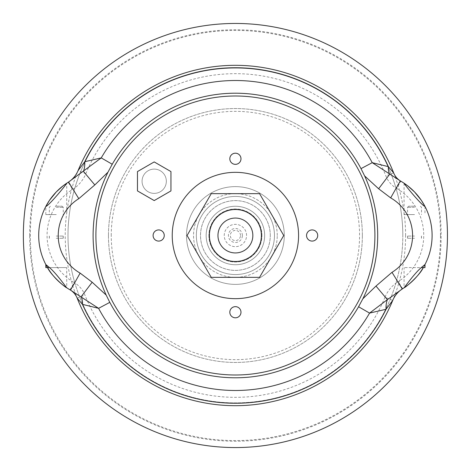 <?xml version="1.0" encoding="UTF-8"?>
<svg xmlns="http://www.w3.org/2000/svg" width="471" height="471" viewBox="0 0 471 471"><rect width="100%" height="100%" fill="white"/><g stroke="black" fill="none" stroke-linecap="round" stroke-linejoin="round"><path stroke-width="0.35" stroke-dasharray="2.35 1.77" d="M362.352 235.5A126.946 126.946 0 0 1 235.406 362.446A126.946 126.946 0 0 1 108.454 235.5A126.946 126.946 0 0 1 235.406 108.554A126.946 126.946 0 0 1 362.352 235.5M111.244 235.5A124.161 124.161 0 0 1 297.484 127.977A124.161 124.161 0 0 1 297.484 343.023A124.161 124.161 0 0 1 111.244 235.5A124.161 124.161 0 0 0 297.484 343.023A124.161 124.161 0 0 0 297.484 127.977A124.161 124.161 0 0 0 111.244 235.5M108.454 235.5A126.946 126.946 0 0 1 298.879 125.557A126.946 126.946 0 0 1 298.879 345.443A126.946 126.946 0 0 1 108.454 235.5M196.342 235.5A39.064 39.064 0 0 1 254.935 201.67A39.064 39.064 0 0 1 254.935 269.33A39.064 39.064 0 0 1 196.342 235.5A39.064 39.064 0 0 0 254.935 269.33A39.064 39.064 0 0 0 254.935 201.67A39.064 39.064 0 0 0 196.342 235.5M277.254 235.5A41.848 41.848 0 0 0 214.476 199.257A41.848 41.848 0 0 0 214.476 271.743A41.848 41.848 0 0 0 277.254 235.5A41.848 41.848 0 0 1 214.476 271.743A41.848 41.848 0 0 1 214.476 199.257A41.848 41.848 0 0 1 277.254 235.5M142.071 181.247A12.134 12.134 0 0 1 160.275 170.738A12.134 12.134 0 0 1 160.275 191.756A12.134 12.134 0 0 1 142.071 181.247A12.134 12.134 0 0 1 160.275 170.738A12.134 12.134 0 0 1 160.275 191.756A12.134 12.134 0 0 1 142.071 181.247M56.279 236.059L63.255 236.059L56.279 236.059M56.279 238.291L63.255 238.291L56.279 238.291M414.527 236.059L407.55 236.059L414.527 236.059M414.527 238.291L407.55 238.291L414.527 238.291M158.674 241.081A5.581 5.581 0 0 0 163.508 232.709A5.581 5.581 0 0 0 153.846 232.709A5.581 5.581 0 0 0 158.674 241.081M154.205 161.918L137.467 171.579L137.467 190.914L154.205 200.575L170.949 190.914L170.949 171.579L154.205 161.918M56.279 214.576L45.817 214.576L56.279 214.576M45.817 214.576L45.817 206.469A62.778 62.778 0 0 0 45.817 264.531L47.524 267.587L45.817 267.587M424.989 264.531A62.778 62.778 0 0 0 424.989 206.469A62.778 62.778 0 0 1 424.989 264.531L423.288 267.587L404.065 267.587L421.292 267.587M402.252 288.953L402.623 288.723A62.778 62.778 0 0 0 404.065 287.793L404.065 267.587M414.527 214.576L404.065 214.576L414.527 214.576M424.989 267.587L423.288 267.587A62.778 62.778 0 0 0 424.477 265.491A62.778 62.778 0 0 1 423.288 267.587M235.406 95.996A139.504 139.504 0 0 1 374.91 235.5A139.504 139.504 0 0 1 235.406 375.004A139.504 139.504 0 0 1 95.901 235.5A139.504 139.504 0 0 1 235.406 95.996M235.406 164.355A5.581 5.581 0 0 0 240.234 155.983A5.581 5.581 0 0 0 230.572 155.983A5.581 5.581 0 0 0 235.406 164.355M384.99 297.236A161.824 161.824 0 0 1 84.933 295.046A25.11 25.11 0 0 0 74.871 282.977A167.405 167.405 0 0 0 395.864 283.212A33.482 33.482 0 0 0 384.99 297.236L392.726 300.427A25.11 25.11 0 0 1 402.623 288.723A62.778 62.778 0 0 0 404.065 287.793M49.514 267.587L66.741 267.587L66.741 287.793A62.778 62.778 0 0 0 69.985 289.8A16.738 16.738 0 0 1 77.15 298.125A170.196 170.196 0 0 0 392.726 300.427M284.29 235.5A48.884 48.884 0 0 0 210.961 193.163A48.884 48.884 0 0 0 210.961 277.837A48.884 48.884 0 0 0 284.29 235.5A48.884 48.884 0 0 0 210.961 193.163A48.884 48.884 0 0 0 210.961 277.837A48.884 48.884 0 0 0 284.29 235.5M270.277 235.5A34.878 34.878 0 0 0 217.967 205.297A34.878 34.878 0 0 0 217.967 265.703A34.878 34.878 0 0 0 270.277 235.5A34.878 34.878 0 0 1 217.967 265.703A34.878 34.878 0 0 1 217.967 205.297A34.878 34.878 0 0 1 270.277 235.5M235.406 317.807A5.581 5.581 0 0 0 240.234 309.435A5.581 5.581 0 0 0 230.572 309.435A5.581 5.581 0 0 0 235.406 317.807M93.111 235.5A142.295 142.295 0 0 0 306.55 358.731A142.295 142.295 0 0 0 306.55 112.269A142.295 142.295 0 0 0 93.111 235.5M172.233 235.5A63.173 63.173 0 0 1 266.986 180.793A63.173 63.173 0 0 1 266.986 290.207A63.173 63.173 0 0 1 172.233 235.5M208.9 235.5A26.506 26.506 0 0 0 235.406 262.006A26.506 26.506 0 0 0 261.911 235.5A26.506 26.506 0 0 0 235.406 208.994A26.506 26.506 0 0 0 208.9 235.5M85.816 173.764A161.824 161.824 0 0 1 385.873 175.954A25.11 25.11 0 0 0 395.934 188.023A167.405 167.405 0 0 0 74.942 187.788A167.405 167.405 0 0 0 74.871 282.977A25.11 25.11 0 0 0 74.183 282.565A54.406 54.406 0 0 1 72.628 189.377A33.482 33.482 0 0 0 85.816 173.764L78.08 170.573A25.11 25.11 0 0 1 68.189 182.277A62.778 62.778 0 0 0 66.741 183.207L66.741 214.576M402.623 288.723L398.183 281.623A33.482 33.482 0 0 0 395.864 283.212A167.405 167.405 0 0 0 395.934 188.023A25.11 25.11 0 0 0 396.623 188.435L400.827 181.2A16.738 16.738 0 0 1 393.656 172.875A170.196 170.196 0 0 0 78.08 170.573A25.11 25.11 0 0 1 68.189 182.277L72.628 189.377M312.132 241.081A5.581 5.581 0 0 0 316.965 232.709A5.581 5.581 0 0 0 307.298 232.709A5.581 5.581 0 0 0 312.132 241.081M261.911 235.5A26.506 26.506 0 0 0 222.153 212.545A26.506 26.506 0 0 0 222.153 258.455A26.506 26.506 0 0 0 261.911 235.5M414.527 207.322L407.55 207.322L414.527 207.322M414.527 206.204L408.669 206.204L414.527 206.204M56.279 206.204L62.137 206.204L56.279 206.204M56.279 207.322L63.255 207.322L56.279 207.322M447.391 235.5A211.985 211.985 0 0 0 129.407 51.91A211.985 211.985 0 0 0 129.407 419.09A211.985 211.985 0 0 0 447.391 235.5M447.45 235.5A212.044 212.044 0 0 0 129.378 51.863A212.044 212.044 0 0 0 129.378 419.137A212.044 212.044 0 0 0 447.45 235.5M29.667 235.5A205.739 205.739 0 0 1 235.406 29.761A205.739 205.739 0 0 1 441.144 235.5A205.739 205.739 0 0 1 235.406 441.239A205.739 205.739 0 0 1 29.667 235.5M405.602 235.5A170.196 170.196 0 0 0 150.308 88.106A170.196 170.196 0 0 0 150.308 382.894A170.196 170.196 0 0 0 405.602 235.5M402.811 235.5A167.405 167.405 0 0 0 151.703 90.52A167.405 167.405 0 0 0 151.703 380.48A167.405 167.405 0 0 0 402.811 235.5M66.741 267.587L47.524 267.587M68.554 182.047L68.189 182.277M259.568 277.348L283.73 235.5L259.568 193.652L211.244 193.652L187.075 235.5L211.244 277.348L259.568 277.348M261.399 235.5A25.993 25.993 0 0 0 222.406 212.986A25.993 25.993 0 0 0 222.406 258.014A25.993 25.993 0 0 0 261.399 235.5A25.993 25.993 0 0 0 222.406 212.986A25.993 25.993 0 0 0 222.406 258.014A25.993 25.993 0 0 0 261.399 235.5A25.993 25.993 0 0 0 222.406 212.986A25.993 25.993 0 0 0 222.406 258.014A25.993 25.993 0 0 0 261.399 235.5M242.377 235.5A6.971 6.971 0 0 0 231.915 229.459A6.971 6.971 0 0 0 231.915 241.541A6.971 6.971 0 0 0 242.377 235.5M246.569 235.5A11.163 11.163 0 0 0 229.824 225.833A11.163 11.163 0 0 0 229.824 245.167A11.163 11.163 0 0 0 246.569 235.5A11.163 11.163 0 0 0 229.824 225.833A11.163 11.163 0 0 0 229.824 245.167A11.163 11.163 0 0 0 246.569 235.5M270.283 235.5A34.878 34.878 0 0 0 217.961 205.291A34.878 34.878 0 0 0 217.961 265.709A34.878 34.878 0 0 0 270.283 235.5A34.878 34.878 0 0 0 217.961 205.291A34.878 34.878 0 0 0 217.961 265.709A34.878 34.878 0 0 0 270.283 235.5M264.643 235.5A29.237 29.237 0 0 0 220.787 210.178A29.237 29.237 0 0 0 220.787 260.822A29.237 29.237 0 0 0 264.643 235.5A29.237 29.237 0 0 0 220.787 210.178A29.237 29.237 0 0 0 220.787 260.822A29.237 29.237 0 0 0 264.643 235.5M252.845 235.5A17.445 17.445 0 0 0 226.681 220.393A17.445 17.445 0 0 0 226.681 250.607A17.445 17.445 0 0 0 252.845 235.5M240.487 235.5A5.087 5.087 0 0 0 232.862 231.096A5.087 5.087 0 0 0 232.862 239.904A5.087 5.087 0 0 0 240.487 235.5M396.623 188.435A54.406 54.406 0 0 1 398.183 281.623M400.827 181.2A16.738 16.738 0 0 1 393.656 172.875A170.196 170.196 0 0 0 78.08 170.573M77.15 298.125L84.933 295.046M393.656 172.875L385.873 175.954M69.985 289.8L74.183 282.565M440.485 235.5A205.085 205.085 0 0 0 132.863 57.892A205.085 205.085 0 0 0 132.863 413.108A205.085 205.085 0 0 0 440.485 235.5M63.255 238.291L63.255 236.059M49.308 238.291L49.308 236.059M63.185 238.291L63.185 236.059M49.373 238.291L49.373 236.059M421.433 238.291L421.433 236.059M407.621 238.291L407.621 236.059M421.504 238.291L421.504 236.059M407.55 238.291L407.55 236.059M404.065 183.207L404.065 214.576M424.989 206.469L424.989 214.576M408.669 206.204L407.55 207.322L407.55 214.576M420.385 206.204L421.504 207.322L421.504 214.576M50.421 206.204L49.308 207.322L49.308 214.576M62.137 206.204L63.255 207.322L63.255 214.576"/><path stroke-width="0.71" d="M78.798 198.68A43.244 43.244 0 0 0 80.141 273.115L92.181 282.235L106.181 295.07L109.796 302.364A142.295 142.295 0 0 0 358.578 306.745L362.841 298.802L375.993 286.062L387.368 299.638L369.57 313.097A154.988 154.988 0 0 1 98.592 308.328L70.503 290.101A62.778 62.778 0 0 1 66.741 287.793C65.233 285.95 56.031 273.121 49.514 267.587L45.817 264.531A62.778 62.778 0 0 1 45.817 206.469C48.348 206.168 65.44 185.804 66.741 183.207L63.037 185.868L56.279 191.933L49.49 200.316L45.817 206.469A62.778 62.778 0 0 1 68.554 182.047L101.241 157.903A154.988 154.988 0 0 1 372.22 162.672L400.303 180.899A62.778 62.778 0 0 1 404.065 183.207L407.774 185.874L414.527 191.933L421.321 200.322L424.989 206.469C422.458 206.168 405.366 185.804 404.065 183.207A62.778 62.778 0 0 0 400.303 180.899L400.827 181.2A16.738 16.738 0 0 1 393.656 172.875L388.369 166.652A167.741 167.741 0 0 0 84.756 161.718A25.11 13.983 -111.8 0 1 83.438 171.362L94.818 184.938L78.798 198.68L68.554 182.047L68.189 182.277L68.554 182.047M358.578 306.745L369.57 313.097L386.049 309.282A25.11 13.983 68.2 0 1 387.368 299.638L402.623 288.723L402.252 288.953L392.007 272.32A43.244 43.244 0 0 0 390.665 197.885L400.303 180.899M109.796 302.364L98.592 308.328L82.443 304.348L77.15 298.125A16.738 16.738 0 0 0 69.985 289.8L70.503 290.101L80.141 273.115M362.841 298.802A142.295 142.295 0 0 0 364.631 175.93L361.01 168.636A142.295 142.295 0 0 0 112.228 164.255L101.241 157.903L84.756 161.718L78.08 170.573A170.196 170.196 0 0 1 393.656 172.875M92.181 282.235L81.124 296.759A16.738 9.52 -68 0 1 82.443 304.348A167.741 167.741 0 0 0 386.049 309.282L392.726 300.427A25.11 25.11 0 0 1 402.623 288.723A25.11 25.11 0 0 0 392.726 300.427A170.196 170.196 0 0 1 77.15 298.125M154.205 161.918L137.467 171.579L137.467 190.914L154.205 200.575L170.949 190.914L170.949 171.579L154.205 161.918M47.524 267.587C50.933 275.247 65.033 287.381 66.741 287.793A62.778 62.778 0 0 1 45.817 264.531L45.817 267.587L49.514 267.587M421.292 267.587L424.989 267.587L424.989 264.531A62.778 62.778 0 0 1 424.477 265.491A62.778 62.778 0 0 0 400.827 181.2A62.778 62.778 0 0 1 424.989 264.531L421.292 267.587C414.774 273.121 405.572 285.95 404.065 287.793C405.79 287.375 419.908 275.205 423.288 267.587A62.778 62.778 0 0 1 402.252 288.953A62.778 62.778 0 0 0 423.288 267.587M390.665 197.885L378.625 188.765L389.682 174.241A16.738 9.52 112 0 1 388.369 166.652L372.22 162.672L361.01 168.636M95.901 235.5A139.504 139.504 0 0 1 305.155 114.689A139.504 139.504 0 0 1 305.155 356.312A139.504 139.504 0 0 1 95.901 235.5M235.406 164.355A5.581 5.581 0 0 1 230.572 155.983A5.581 5.581 0 0 1 240.234 155.983A5.581 5.581 0 0 1 235.406 164.355M112.228 164.255L107.965 172.198A142.295 142.295 0 0 0 106.181 295.07M172.233 235.5A63.173 63.173 0 0 1 266.986 180.793A63.173 63.173 0 0 1 266.986 290.207A63.173 63.173 0 0 1 172.233 235.5M235.406 317.807A5.581 5.581 0 0 1 230.572 309.435A5.581 5.581 0 0 1 240.234 309.435A5.581 5.581 0 0 1 235.406 317.807M158.674 241.081A5.581 5.581 0 0 1 153.846 232.709A5.581 5.581 0 0 1 163.508 232.709A5.581 5.581 0 0 1 158.674 241.081M312.132 241.081A5.581 5.581 0 0 1 307.298 232.709A5.581 5.581 0 0 1 316.965 232.709A5.581 5.581 0 0 1 312.132 241.081M375.993 286.062L392.007 272.32M378.625 188.765L364.631 175.93M107.965 172.198L94.818 184.938M447.45 235.5A212.044 212.044 0 0 0 205.02 25.64A212.044 212.044 0 0 0 32.063 295.641A212.044 212.044 0 0 0 447.45 235.5M78.08 170.573A25.11 25.11 0 0 1 68.189 182.277A25.11 25.11 0 0 0 78.08 170.573M259.568 277.348L211.244 277.348L187.075 235.5L211.244 193.652L259.568 193.652L283.73 235.5L259.568 277.348M261.399 235.5A25.993 25.993 0 0 0 222.406 212.986A25.993 25.993 0 0 0 222.406 258.014A25.993 25.993 0 0 0 261.399 235.5M252.845 235.5A17.445 17.445 0 0 0 226.681 220.393A17.445 17.445 0 0 0 226.681 250.607A17.445 17.445 0 0 0 252.845 235.5"/></g></svg>
